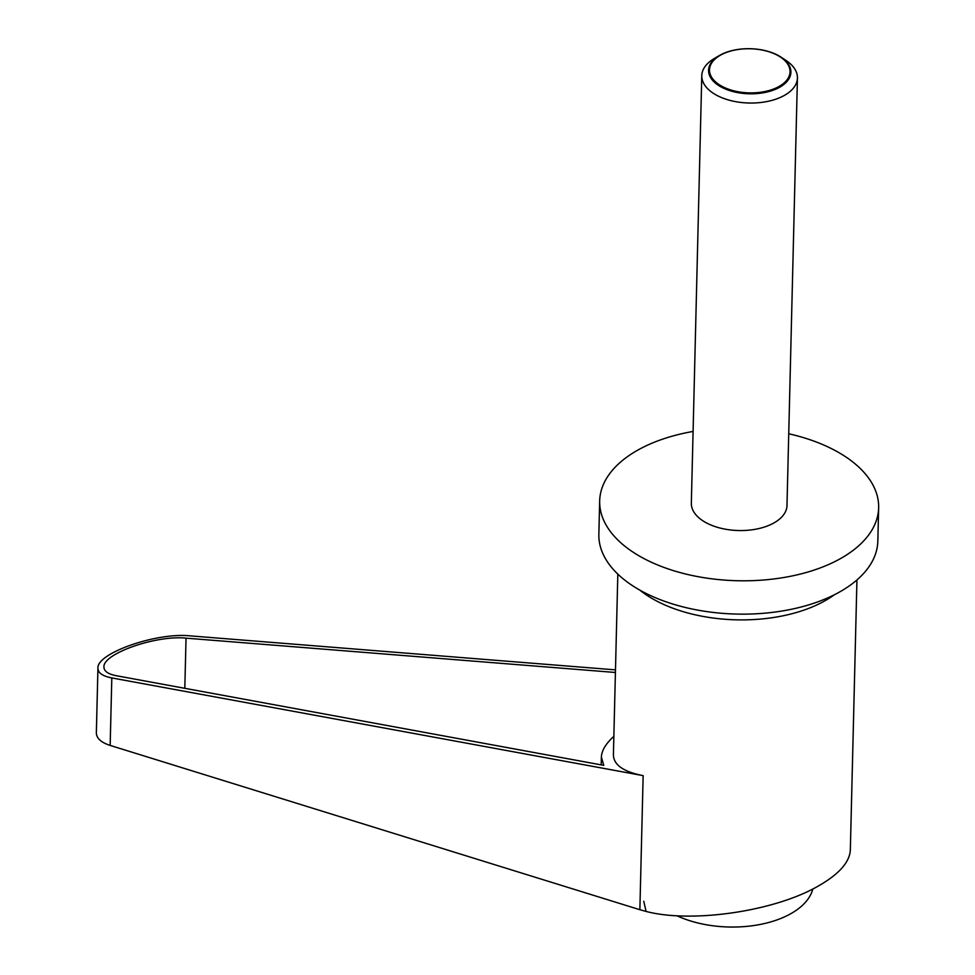 <?xml version="1.0" encoding="UTF-8"?>
<svg xmlns="http://www.w3.org/2000/svg" width="975" height="975" viewBox="0 0 975 975"><rect width="100%" height="100%" fill="white"/><g stroke="black" fill="none" stroke-linecap="round" stroke-linejoin="round"><path stroke-width="1.46" d="M718.977 55.746L713.858 58.805A47.836 26.191 1.4 0 0 701.781 75.66A47.836 26.191 1.4 0 0 731.177 100.693A47.836 26.191 1.4 0 0 783.681 95.794A47.836 26.191 1.4 0 0 797.428 78A47.836 26.191 1.4 0 0 786.191 60.572L781.231 57.269A41.182 22.547 -178.6 0 1 779.074 87.579A41.182 22.547 -178.6 0 1 721.61 87.238A41.182 22.547 -178.6 0 1 718.977 55.746A41.182 22.547 -178.6 0 1 720.415 54.929A41.182 22.547 -178.6 0 1 781.231 57.269M701.781 75.66L691.336 503.185A47.836 26.191 1.4 0 0 720.72 528.206A47.836 26.191 1.4 0 0 773.236 523.319A47.836 26.191 1.4 0 0 786.983 505.513L797.428 78M778.452 86.799A40.28 22.059 1.4 0 0 778.013 55.587A40.28 22.059 1.4 0 0 721.061 54.856A40.28 22.059 1.4 0 0 721.488 86.056A40.28 22.059 1.4 0 0 778.452 86.799M788.738 433.765A139.523 76.403 -178.6 0 1 878.646 507.756L877.829 541.101A139.523 76.403 -178.6 0 1 837.72 593.019A139.523 76.403 -178.6 0 1 684.584 607.291A139.523 76.403 -178.6 0 1 598.857 534.288L599.674 500.943A139.523 76.403 -178.6 0 1 639.771 449.024A139.523 76.403 -178.6 0 1 693.091 431.438M878.646 507.756A139.523 76.403 -178.6 0 1 838.537 559.674A139.523 76.403 -178.6 0 1 685.401 573.946A139.523 76.403 -178.6 0 1 599.674 500.943M856.94 579.954L850.334 850.115C849.554 862.741 838.147 875.111 816.148 887.25C772.151 911.723 690.983 923.264 646.108 911.442L643.756 901.253L646.108 911.442L639.868 909.712L110.163 745.424C101.01 742.463 96.403 738.233 96.354 732.7L97.939 668.204C98 672.908 102.631 676.15 111.808 677.93L643.147 775.637L639.868 909.712M812.833 888.981A83.716 45.837 -178.6 0 1 760.451 924.398A83.716 45.837 -178.6 0 1 676.991 915.781M613.86 736.332C605.768 743.742 601.612 750.665 601.38 757.112L603.769 765.351L116.33 675.724C108.14 674.127 104.008 671.227 103.947 667.034C102.509 653.786 155.976 634.981 186.042 638.15L615.42 672.482M615.481 669.874L189.881 635.846C156.207 632.3 96.33 653.372 97.939 668.204M617.821 574.117L613.409 754.784C613.555 764.863 623.476 771.81 643.147 775.637M646.108 911.442L643.756 901.253M834.271 594.823A119.596 65.483 -178.6 0 1 823.119 601.794A119.596 65.483 -178.6 0 1 639.746 590.07M186.042 638.15L184.811 688.313M111.808 677.93L110.163 745.424M601.197 764.875L601.38 757.112"/></g></svg>
